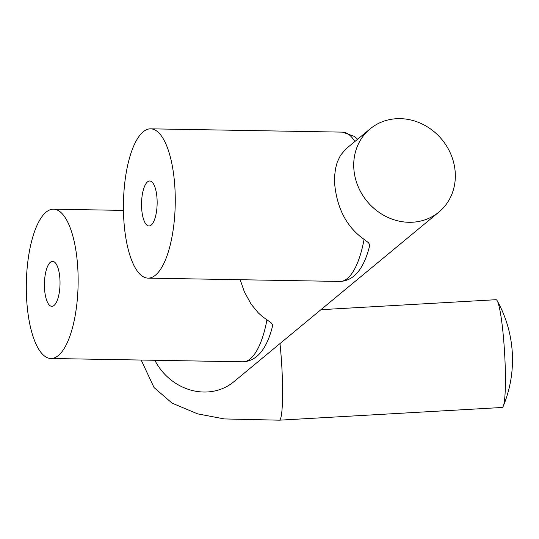 <?xml version="1.0" encoding="UTF-8"?>
<svg xmlns="http://www.w3.org/2000/svg" width="539" height="539" viewBox="0 0 539 539"><rect width="100%" height="100%" fill="white"/><g stroke="black" fill="none" stroke-linecap="round" stroke-linejoin="round"><path stroke-width="0.81" d="M353.914 169.596A53.974 48.523 50.4 0 0 386.167 216.584A53.974 48.523 50.4 0 0 438.935 212.049A53.974 48.523 50.4 0 0 455.138 171.341A53.974 48.523 50.4 0 0 422.886 124.354A53.974 48.523 50.4 0 0 370.118 128.882A53.974 48.523 50.4 0 0 353.914 169.596M364.068 239.356A74.665 25.899 91 0 1 339.968 281.439C353.887 280.846 363.771 269.028 369.613 245.986L369.559 244.457L368.474 242.698L364.068 239.356C347.224 227.492 337.475 209.503 334.813 185.403L334.658 175.647L335.541 168.498L337.266 162.098L340.513 155.299L345.944 148.899L370.118 128.882M266.953 319.715A74.665 25.899 91 0 1 242.846 361.797C256.773 361.204 266.65 349.387 272.491 326.344L272.336 324.539L271.063 322.746L262.439 316.595L258.322 312.93L251.086 304.111L244.376 291.821L240.165 279.721M124.152 224.325A74.665 25.899 91 0 1 150.63 128.828A74.665 25.899 91 0 1 174.535 182.64A74.665 25.899 91 0 1 148.057 278.131A74.665 25.899 91 0 1 124.152 224.325M141.757 209.759A22.49 7.802 91 0 1 149.727 180.996A22.49 7.802 91 0 1 156.93 197.2A22.49 7.802 91 0 1 148.953 225.969A22.49 7.802 91 0 1 141.757 209.759M27.031 304.683A74.665 25.899 91 0 1 53.509 209.186A74.665 25.899 91 0 1 77.414 262.998A74.665 25.899 91 0 1 50.935 358.489A74.665 25.899 91 0 1 27.031 304.683M44.636 290.117A22.49 7.802 91 0 1 52.606 261.354A22.49 7.802 91 0 1 59.809 277.558A22.49 7.802 91 0 1 51.832 306.327A22.49 7.802 91 0 1 44.636 290.117M279.99 343.565A53.974 5.525 -93.3 0 1 280.745 351.516A53.974 5.525 -93.3 0 1 279.33 420.184L502.166 407.477A53.974 5.525 -93.3 0 0 503.244 406.238A53.974 5.525 -93.3 0 0 503.581 338.809A53.974 5.525 -93.3 0 0 497.234 300.809A53.974 5.525 -93.3 0 0 496.021 299.704L320.934 309.689M154.841 360.281A53.974 48.523 50.4 0 0 233.791 381.794L438.935 212.049M357.62 139.224L354.561 136.488L342.541 132.136A74.665 25.899 91 0 1 354.83 141.535M279.33 420.184L224.365 418.931L197.624 413.864L172.082 403.138L154.046 387.554L141.171 360.045M342.541 132.136L150.63 128.828M123.444 210.392L53.509 209.186M242.846 361.797L50.935 358.489M339.968 281.439L148.057 278.131M503.244 406.238A121.443 121.443 0 0 0 497.234 300.809"/></g></svg>
